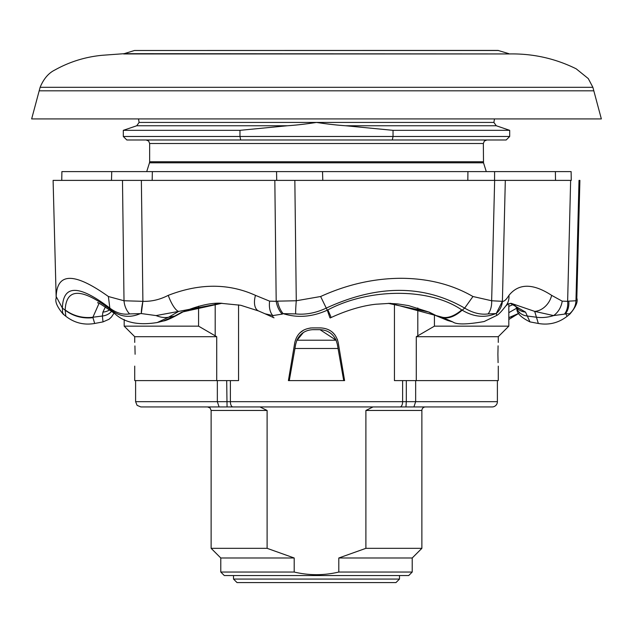 <?xml version="1.0" encoding="UTF-8"?>
<svg xmlns="http://www.w3.org/2000/svg" width="633" height="633" viewBox="0 0 633 633"><rect width="100%" height="100%" fill="white"/><g stroke="black" fill="none" stroke-linecap="round" stroke-linejoin="round"><path stroke-width="0.95" d="M269.587 90.812L39.183 90.812L31.65 118.917L601.35 118.917L593.817 90.812L269.587 90.812M40.124 87.299L592.876 87.299L593.817 90.812L39.183 90.812L40.124 87.299C43.622 78.88 48.512 73.119 54.786 70.041C69.551 61.789 85.408 56.867 102.348 55.277L124.108 53.686L509.399 53.94L123.601 53.94M498.527 50.498L134.473 50.498L498.013 50.418L508.892 53.686M350.856 406.948L373.003 406.948L365.898 410.461L365.898 548.328L338.805 557.99L338.805 572.042L412.218 572.042L408.704 575.555L224.296 575.555L220.782 572.042L294.195 572.042L294.195 557.99L267.102 548.328L267.102 410.461L259.997 406.948L328.021 406.948M412.218 572.042L412.218 557.99L421.879 548.328L421.879 410.461A3.513 3.513 0 0 1 425.392 406.948L400.626 406.948M338.805 557.99L412.218 557.99M365.898 548.328L421.879 548.328M406.315 380.607L406.315 401.678L497.396 401.678A5.27 5.27 0 0 1 492.134 406.948L413.903 406.948L415.652 401.678L415.652 380.607M497.396 401.678L497.396 380.607M497.894 354.274L498.084 362.646M497.894 354.258C498.313 369.553 498.313 369.553 497.894 354.258C498.313 338.971 498.313 338.971 497.894 354.258L498.084 345.832M135.106 354.258C134.687 369.522 134.687 369.522 135.106 354.258C134.687 369.522 134.687 369.522 135.106 354.258C134.687 338.995 134.687 338.995 135.106 354.258L134.916 345.927M498.274 366.119L498.274 380.607L394.438 380.607L394.438 303.634M134.726 366.119L134.726 380.607L238.562 380.607L238.562 304.861M338.212 342.572L344.597 380.607L288.403 380.607L294.788 342.572C297.004 333.48 302.78 328.598 312.109 327.918L320.891 327.918C330.22 328.59 335.988 333.48 338.212 342.572L337.302 339.233M332.23 332.064L334.81 334.762M299.765 332.99L303.753 330.03M310.028 328.036L312.109 327.918M498.274 342.406L498.274 336.701L416.285 336.701L416.285 380.607M345.65 125.753L496.264 125.753L493.89 122.43L316.5 122.43C305.628 124.092 295.912 125.199 287.35 125.753L239.962 130.335L123.308 130.335L123.308 136.483L393.038 136.483L393.038 130.335L345.65 125.753C336.97 125.168 327.253 124.06 316.5 122.43L139.11 122.43L138.508 118.917M496.264 125.753L509.692 130.335L393.038 130.335M509.692 136.483L506.178 139.988L392.31 139.988L393.038 136.483L509.692 136.483L509.692 130.335M239.962 130.335L239.962 136.483L240.69 139.988L126.822 139.988L123.308 136.483M392.31 139.988L240.69 139.988M434.42 314.823L434.42 326.161L416.285 336.701M508.813 303.65L508.813 326.161L434.42 326.161M216.715 380.607L216.715 336.701L198.58 326.161L124.187 326.161L124.187 319.483M198.58 326.161L198.58 306.206M216.715 336.701L134.726 336.701L124.187 326.161M233.514 579.068L237.027 582.582L395.973 582.582L399.486 579.068L233.514 579.068L233.514 575.555M413.927 406.948L140.866 406.948L137.116 405.373L135.604 401.678L217.348 401.678L219.073 406.948M226.685 380.607L227.057 406.948L232.374 406.948L207.608 406.948L259.997 406.948M373.003 406.948L425.392 406.948M337.302 344.186L343.719 380.607L337.302 344.186L336.099 340.214L320.005 329.674C327.459 330.007 332.823 333.52 336.099 340.214L296.901 340.214L295.698 344.186L289.281 380.607L295.698 344.186M303.302 332.586L296.679 340.736M320.005 329.674L312.995 329.674C305.549 329.991 300.184 333.504 296.901 340.214M217.348 380.607L217.348 401.678L406.315 401.678L405.943 406.948M338.805 572.042C323.946 575.555 309.078 575.555 294.195 572.042M220.782 572.042L220.782 557.99L294.195 557.99M220.782 557.99L211.121 548.328L267.102 548.328M111.479 180.389L111.748 171.606L152.355 171.606L152.173 180.389M298.998 171.606L322.529 171.606L322.783 180.389M467.819 180.389L467.929 171.606L494.602 171.606L494.555 180.389M63.617 313.913C62.873 314.918 62.469 312.987 62.398 308.105L65.144 310.178C73.301 316.286 82.575 318.787 92.964 317.679L94.673 323.471C83.999 325.315 74.377 322.909 65.816 316.255L65.159 309.909C66.33 287.809 81.633 287.809 111.052 309.909L111.384 310.178C120.286 316.967 129.915 318.122 140.281 313.636L129.607 313.913C122.873 314.933 116.282 312.995 109.849 308.105C78.832 284.462 63.015 284.462 62.398 308.105L56.171 296.513L56.179 298.167L53.101 180.389L570.689 180.389M555.505 180.389L555.386 171.606L571.093 171.606M276.708 180.389L276.558 171.606L555.386 171.606M61.907 171.606L61.757 180.389L61.884 171.606L276.558 171.606M142.9 301.332L141.365 180.389L122.486 180.389L124.013 300.762L142.9 301.332C151.493 301.617 159.935 299.631 168.243 295.358A17.566 4.89 69.2 0 0 178.72 311.389L156.082 315.582L141.294 313.557L142.9 301.332A17.566 3.355 -76.9 0 0 141.294 313.557L140.281 313.636M277.594 301.15L296.276 300.762L294.843 180.389L274.833 180.389L276.194 301.316L277.594 301.15A17.566 10.587 76.3 0 0 283.157 313.636L282.199 314.118A17.566 11.267 -104.3 0 1 276.194 301.316L269.634 301.158A17.566 10.737 -75.6 0 0 272.815 315.582L265.029 313.778L258.557 310.961A17.566 9.455 -66.1 0 1 255.471 295.358L269.634 301.158M502.396 301.332L505.316 180.389L494.65 180.389L491.651 300.762L502.396 301.332C504.161 301.617 506.345 299.631 508.956 295.358A17.566 15.77 39.3 0 1 505.743 306.016A17.566 15.77 39.3 0 1 505.735 306.016C501.605 311.349 498.646 314.466 496.873 315.369L496.201 313.557L502.396 301.332A17.566 16.79 -40.7 0 1 496.201 313.557L488.13 313.913A17.566 11.742 -96.7 0 0 491.651 300.762L472.946 296.513C452.176 284.51 428.225 278.433 401.085 278.291C373.858 278.417 347.042 284.494 320.63 296.513L296.276 300.762A17.566 1.321 -85 0 0 295.619 313.913L283.157 313.636C297.51 318.162 312.219 317.006 327.293 310.178L329.896 317.679M568.774 301.15L575.967 300.762L579.013 180.389L579.899 180.389L576.821 298.167L575.967 300.762A17.566 17.447 139.2 0 1 569.384 313.913L565.546 313.636L564.462 314.118A17.566 13.056 -106.4 0 0 567.635 301.316L568.774 301.15A17.566 13.609 72.5 0 1 565.546 313.636L567.184 316.255C558.623 322.909 549.001 325.315 538.327 323.471L534.687 311.389A17.566 13.538 -57.7 0 0 551.652 295.358L562.199 301.158L567.635 301.316L570.642 180.389M282.199 314.118L272.815 315.582A35.124 4.36 115.6 0 0 273.298 317.489L274.026 317.829M488.13 313.913C480.637 314.918 472.819 312.987 464.677 308.105C423.588 284.462 377.45 284.462 326.264 308.105L327.293 310.178L327.854 309.909C369.435 287.809 429.862 287.801 461.726 309.909L462.177 310.178C455.167 316.271 448.789 318.771 443.06 317.679L452.809 321.928C456.496 324.713 466.948 324.579 484.166 321.532L496.873 315.369M564.462 314.118L553.582 315.582A17.566 13.467 -72.2 0 0 562.199 301.158M516.868 308.603L515.737 306.293A14.053 12.81 -31.3 0 0 525.517 312.101L529.979 321.896C520.927 317.442 516.56 313.011 516.868 308.603L516.868 308.603A14.053 12.557 -22.1 0 0 527.249 316.017L536.57 317.236A35.124 31.428 163.9 0 0 553.582 315.582L534.687 311.389L511.163 303.326L508.164 303.919L505.743 306.016M258.557 310.961L240.722 305.272L221.226 303.326L178.72 311.389L168.552 317.236L157.285 322.521C138.587 325.56 124.464 322.648 114.913 313.762L109.849 308.105L108.385 296.513L124.013 300.762A17.566 12.969 -97.4 0 0 129.607 313.913M156.082 315.582A35.124 22.139 56.4 0 0 168.552 317.236L174.819 316.017L181.908 312.101L221.708 303.326M222.199 303.326C212.3 302.471 199.395 305.241 183.483 311.642L176.734 315.321C170.15 318.85 165.68 320.749 163.322 321.002L156.77 322.648M111.052 309.909A35.124 25.375 128.4 0 0 114.383 313.343L114.383 313.343A35.124 25.375 128.4 0 0 114.613 313.525M65.159 309.909A35.124 31.713 2 0 0 92.901 317.236L92.964 317.679M99.017 303.452L92.901 317.236L102.372 316.017A14.053 12.755 7.6 0 0 111.653 311.238M472.946 296.513L464.677 308.105L462.177 310.178C473.603 316.959 484.751 318.114 495.615 313.636M461.726 309.909A35.124 19.037 120.7 0 1 442.325 317.236L390.458 303.326L375.812 304.236C368.833 304.995 353.167 307.401 331.099 317.537A35.124 0.53 64.6 0 0 327.854 309.909M443.06 317.679L436.999 316.017L447.594 320.448L452.809 321.928M518.387 313.525L508.813 317.687M518.925 313.106L518.617 313.343A35.124 25.375 -128.4 0 1 508.813 317.355M508.813 312.655L516.702 308.192M176.734 315.321A14.053 8.466 -121.4 0 1 174.819 316.017L163.322 321.002M183.483 311.642A14.053 8.276 -115.7 0 1 181.908 312.101M114.075 313.106L111.471 316.998L109.042 319.261L103.021 321.896L102.372 316.017L102.918 312.101A14.053 13.087 15.7 0 0 109.683 309.798M102.918 312.101L105.402 306.91M428.28 311.847A14.053 6.931 -66.2 0 0 429.174 312.101L436.999 316.017A14.053 7.208 -61 0 1 435.892 315.622L428.28 311.847L408.538 305.589L397.659 303.911L388.266 303.349L429.174 312.101M510.38 303.357L525.517 312.101M513.687 304.338L508.813 306.388M56.171 296.513C57.089 272.317 74.488 272.317 108.385 296.513M168.243 295.358C199.569 283.204 228.64 283.204 255.471 295.358M320.63 296.513L326.264 308.105C315.907 312.987 305.692 314.918 295.619 313.913M569.922 314.039L569.384 313.913M508.956 295.358C518.751 283.204 532.986 283.204 551.652 295.358M365.898 410.461L421.879 410.461M146.136 139.988L148.644 141.04L149.649 143.501L483.351 143.501L483.509 162.8L149.491 162.8L146.714 171.606M483.351 161.747L149.649 161.747L149.491 162.8M230.38 380.607L230.38 401.678A5.27 2.587 -90 0 0 232.968 406.948M402.62 380.607L402.62 401.678A5.27 2.587 -90 0 1 400.032 406.948M287.35 125.753L136.736 125.753L123.308 130.335M417.812 307.962L417.812 335.87M215.188 303.571L215.188 335.87M338.062 348.49L294.938 348.49M211.121 548.328L211.121 410.461L267.102 410.461M483.509 162.8L486.286 171.606M139.11 122.43L136.736 125.753M498.274 336.701L508.813 326.161M134.726 336.701L134.726 342.406M493.89 122.43L494.492 118.917M483.351 143.501L484.356 141.04L486.864 139.988M149.649 143.501L149.649 161.747M399.486 579.068L399.486 575.555M135.604 401.678L135.604 380.607M211.121 410.461L210.109 408L207.608 406.948M134.473 50.498L124.108 53.686M509.399 53.94C532.954 53.504 555.22 58.465 576.188 68.815L588.279 78.579L592.876 87.299M571.259 180.389L571.116 171.606M97.949 303.049C96.279 301.229 101.763 304.655 114.383 313.343L114.858 313.723M330.165 317.972L331.099 317.537M273.298 317.489L265.029 313.778M518.087 313.762L508.813 319.483M518.617 313.343L518.142 313.723M103.021 321.896L94.673 323.471M447.586 320.44L435.892 315.622M515.737 306.293L513.466 304.22L510.238 303.373M56.179 298.167C54.865 301.64 57.176 306.942 63.118 314.071L65.816 316.255M567.184 316.255L569.882 314.071C575.777 307.155 578.095 301.862 576.821 298.167M538.327 323.471L529.979 321.896"/></g></svg>
